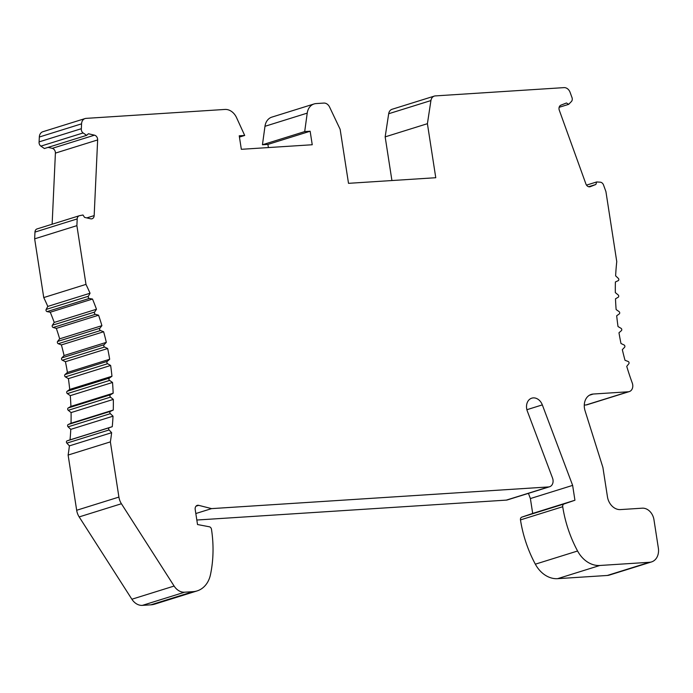 <?xml version="1.0" encoding="UTF-8"?>
<svg xmlns="http://www.w3.org/2000/svg" width="693" height="693" viewBox="0 0 693 693"><rect width="100%" height="100%" fill="white"/><g stroke="black" fill="none" stroke-linecap="round" stroke-linejoin="round"><path stroke-width="1.04" d="M94.17 215.601L97.644 139.934A4.132 3.24 72.7 0 0 94.499 135.17L88.401 133.749L86.642 135.352L83.125 132.952A3.716 2.919 -107.3 0 1 81.35 128.699L81.566 123.839A6.878 5.405 -107.3 0 1 85.066 118.564A6.878 5.405 -107.3 0 1 86.071 118.373L224.939 109.442A13.756 10.811 -107.3 0 1 236.564 117.671L244.698 135.456L239.241 135.802L241.337 149.307L312.24 144.75L310.143 131.237L304.695 131.592L307.224 113.124A13.756 10.811 -107.3 0 1 314.085 103.95A13.756 10.811 -107.3 0 1 316.095 103.578L323.839 103.075A6.878 5.405 -107.3 0 1 329.599 107.086L340.142 129.314L348.51 183.333L435.767 177.72L427.408 123.692L430.925 100.563A6.878 5.405 -107.3 0 1 434.346 96.084A6.878 5.405 -107.3 0 1 435.343 95.903L564.033 87.621A6.878 5.405 -107.3 0 1 570.122 92.403L571.829 97.141A3.716 2.919 -107.3 0 1 571.396 101.533L568.676 104.34L566.467 102.988L560.923 105.163A4.132 3.24 72.7 0 0 559.294 110.222L585.906 183.957A4.132 3.24 72.7 0 0 590.159 186.712A4.132 3.24 72.7 0 0 590.323 186.651L595.867 184.485L596.682 181.947L600.242 182.181A4.132 3.24 -107.3 0 1 603.551 185.048L605.925 191.614L616.761 261.616A220.157 173.016 72.7 0 0 615.627 275.849L618.312 278.369A1.377 1.083 -107.3 0 1 618.217 280.665L615.393 281.964A220.157 173.016 72.7 0 0 615.332 292.619L618.139 294.906A1.377 1.083 -107.3 0 1 618.199 297.236L615.497 298.813A220.157 173.016 72.7 0 0 616.129 309.563L619.048 311.59A1.377 1.083 -107.3 0 1 619.256 313.929L616.692 315.774A220.157 173.016 72.7 0 0 618.017 326.55L621.023 328.309A1.377 1.083 -107.3 0 1 621.387 330.656L618.979 332.761A220.157 173.016 72.7 0 0 620.98 343.494L624.064 344.975A1.377 1.083 -107.3 0 1 624.575 347.297L622.331 349.662A220.157 173.016 72.7 0 0 625.008 360.282L628.144 361.477A1.377 1.083 -107.3 0 1 628.802 363.773L626.741 366.363A220.157 173.016 72.7 0 0 632.267 383.004A6.878 5.405 -107.3 0 1 629.287 391.588A6.878 5.405 -107.3 0 1 628.291 391.779L593.277 394.031A13.756 10.811 72.7 0 0 591.276 394.395A13.756 10.811 72.7 0 0 585.065 410.802L602.901 467.437L607.449 496.786A13.756 10.811 72.7 0 0 620.443 509.589L642.264 508.186A12.387 9.728 -107.3 0 1 653.958 519.715L658.35 548.076A13.756 10.811 -107.3 0 1 651.541 561.919A13.756 10.811 -107.3 0 1 649.532 562.283L599.852 565.479A27.521 21.63 -107.3 0 1 577.581 551.004A110.083 86.504 -107.3 0 1 562.716 506.722A2.755 2.166 -107.3 0 1 564.033 503.967L574.93 500.242L572.635 485.386L542.324 404.885A10.317 8.108 72.7 0 0 531.756 398.172A10.317 8.108 72.7 0 0 527.338 411.148L552.538 478.092A6.878 5.405 -107.3 0 1 549.592 486.746A6.878 5.405 -107.3 0 1 548.587 486.936L211.582 508.619L198.709 505.344A4.132 3.24 72.7 0 0 197.236 505.37A4.132 3.24 72.7 0 0 195.201 509.52L197.522 524.532L209.347 526.784A2.755 2.166 -107.3 0 1 211.486 529.322A110.083 86.504 -107.3 0 1 210.481 574.618A27.521 21.63 -107.3 0 1 197.098 590.912A27.521 21.63 -107.3 0 1 193.087 591.657L184.615 592.203A13.756 10.811 -107.3 0 1 174.116 586.053L121.414 503.742A13.756 10.811 -107.3 0 1 118.91 497.08L110.369 441.883A220.157 173.016 72.7 0 0 111.634 432.692L109.096 429.946A1.377 1.083 -107.3 0 1 109.338 427.685L112.266 426.68A220.157 173.016 72.7 0 0 113.028 416.181L110.343 413.66A1.377 1.083 -107.3 0 1 110.43 411.356L113.262 410.057A220.157 173.016 72.7 0 0 113.323 399.402L110.516 397.115A1.377 1.083 -107.3 0 1 110.456 394.785L113.158 393.217A220.157 173.016 72.7 0 0 112.526 382.467L109.607 380.431A1.377 1.083 -107.3 0 1 109.39 378.092L111.963 376.247A220.157 173.016 72.7 0 0 110.637 365.471L107.623 363.712A1.377 1.083 -107.3 0 1 107.268 361.374L109.676 359.26A220.157 173.016 72.7 0 0 107.666 348.527L104.591 347.046A1.377 1.083 -107.3 0 1 104.08 344.724L106.315 342.359A220.157 173.016 72.7 0 0 103.638 331.748L100.502 330.544A1.377 1.083 -107.3 0 1 99.853 328.248L101.906 325.658A220.157 173.016 72.7 0 0 98.579 315.211L95.409 314.31A1.377 1.083 -107.3 0 1 94.612 312.058L96.474 309.251A220.157 173.016 72.7 0 0 92.507 299.047L89.328 298.44A1.377 1.083 -107.3 0 1 88.401 296.249L90.047 293.234A220.157 173.016 72.7 0 0 85.984 284.39L76.888 225.658L77.2 218.91A4.132 3.24 -107.3 0 1 79.297 215.748A4.132 3.24 -107.3 0 1 79.565 215.679L82.987 215.003L84.555 217.385L90.653 218.806A4.132 3.24 72.7 0 0 92.065 218.763A4.132 3.24 72.7 0 0 94.17 215.601L86.781 217.905M52.131 224.22L55.405 153.11A4.132 3.24 72.7 0 0 52.261 148.345L48.094 147.375M391.926 180.544L385.161 136.876L388.686 113.739A6.878 5.405 -107.3 0 1 392.099 109.269L434.346 96.084M268.39 147.566L267.905 144.421L262.448 144.768L264.977 126.299A13.756 10.811 -107.3 0 1 271.847 117.126L314.085 103.95M86.642 135.352L44.404 148.527L40.878 146.128A3.716 2.919 -107.3 0 1 39.103 141.883L39.328 137.015A6.878 5.405 -107.3 0 1 42.827 131.739L85.066 118.564M197.098 590.912L154.86 604.088A27.521 21.63 -107.3 0 1 150.849 604.833L142.368 605.379A13.756 10.811 -107.3 0 1 131.878 599.228L79.175 516.917A13.756 10.811 -107.3 0 1 76.672 510.265L68.122 455.058A220.157 173.016 72.7 0 0 69.395 445.868L66.857 443.122A1.377 1.083 -107.3 0 1 67.091 440.861L70.028 439.864A220.157 173.016 72.7 0 0 70.781 429.357L68.105 426.836A1.377 1.083 -107.3 0 1 68.191 424.532L71.015 423.241A220.157 173.016 72.7 0 0 71.084 412.578L68.269 410.299A1.377 1.083 -107.3 0 1 68.209 407.969L70.92 406.393A220.157 173.016 72.7 0 0 70.279 395.642L67.368 393.615A1.377 1.083 -107.3 0 1 67.152 391.268L69.716 389.423A220.157 173.016 72.7 0 0 68.399 378.647L65.385 376.888A1.377 1.083 -107.3 0 1 65.021 374.549L67.429 372.436A220.157 173.016 72.7 0 0 65.428 361.711L62.344 360.221A1.377 1.083 -107.3 0 1 61.833 357.9L64.077 355.544A220.157 173.016 72.7 0 0 61.4 344.923L58.264 343.719A1.377 1.083 -107.3 0 1 57.614 341.432L59.667 338.834A220.157 173.016 72.7 0 0 56.332 328.395L53.17 327.486A1.377 1.083 -107.3 0 1 52.373 325.242L54.227 322.427A220.157 173.016 72.7 0 0 50.268 312.222L47.081 311.616A1.377 1.083 -107.3 0 1 46.154 309.424L47.8 306.419A220.157 173.016 72.7 0 0 43.746 297.566L34.65 238.834L34.962 232.094A4.132 3.24 -107.3 0 1 37.058 228.924A4.132 3.24 -107.3 0 1 37.318 228.855M549.592 486.746L507.345 499.93A6.878 5.405 -107.3 0 1 506.34 500.112L196.821 520.027M651.541 561.919L609.303 575.095A13.756 10.811 -107.3 0 1 607.293 575.467L557.614 578.664A27.521 21.63 -107.3 0 1 535.342 564.18A110.083 86.504 -107.3 0 1 520.478 519.906A2.755 2.166 -107.3 0 1 521.794 517.143L532.692 513.426L530.388 498.562L528.43 493.347M629.287 391.588L587.049 404.764A6.878 5.405 -107.3 0 1 586.044 404.955L584.277 405.067M568.676 104.34L559.138 107.311M427.408 123.692L385.161 136.876M304.695 131.592L262.448 144.768M310.143 131.237L267.905 144.421M244.698 135.456L239.44 137.093M81.35 128.699L39.103 141.883M595.867 184.485L588.652 186.738M596.682 181.947L586.503 185.126M574.93 500.242L532.692 513.426M572.635 485.386L530.388 498.562M211.582 508.619L195.816 513.539M110.369 441.883L68.122 455.058M111.634 432.692L69.395 445.868M112.266 426.68L70.028 439.864M113.028 416.181L70.781 429.357M113.262 410.057L71.015 423.241M113.323 399.402L71.084 412.578M113.158 393.217L70.92 406.393M112.526 382.467L70.279 395.642M111.963 376.247L69.716 389.423M110.637 365.471L68.399 378.647M109.676 359.26L67.429 372.436M107.666 348.527L65.428 361.711M106.315 342.359L64.077 355.544M103.638 331.748L61.4 344.923M101.906 325.658L59.667 338.834M98.579 315.211L56.332 328.395M96.474 309.251L54.227 322.427M92.507 299.047L50.268 312.222M90.047 293.234L47.8 306.419M85.984 284.39L43.746 297.566M76.888 225.658L34.65 238.834M97.644 139.934L55.405 153.11M430.925 100.563L388.686 113.739M307.224 113.124L264.977 126.299M81.566 123.839L39.328 137.015M83.125 132.952L40.878 146.128M94.499 135.17L52.261 148.345M628.291 391.779L586.044 404.955M593.277 394.031L589.414 395.235M649.532 562.283L607.293 575.467M599.852 565.479L557.614 578.664M577.581 551.004L535.342 564.18M562.716 506.722L520.478 519.906M564.033 503.967L521.794 517.143M542.324 404.885L526.888 409.71M548.587 486.936L506.34 500.112M198.709 505.344L196.015 506.185M193.087 591.657L150.849 604.833M184.615 592.203L142.368 605.379M174.116 586.053L131.878 599.228M121.414 503.742L79.175 516.917M118.91 497.08L76.672 510.265M109.096 429.946L66.857 443.122M109.338 427.685L67.091 440.861M110.343 413.66L68.105 426.836M110.43 411.356L68.191 424.532M110.516 397.115L68.269 410.299M110.456 394.785L68.209 407.969M109.607 380.431L67.368 393.615M109.39 378.092L67.152 391.268M107.623 363.712L65.385 376.888M107.268 361.374L65.021 374.549M104.591 347.046L62.344 360.221M104.08 344.724L61.833 357.9M100.502 330.544L58.264 343.719M99.853 328.248L57.614 341.432M95.409 314.31L53.17 327.486M94.612 312.058L52.373 325.242M89.328 298.44L47.081 311.616M88.401 296.249L46.154 309.424M77.2 218.91L34.962 232.094M79.297 215.748L37.058 228.924"/></g></svg>
